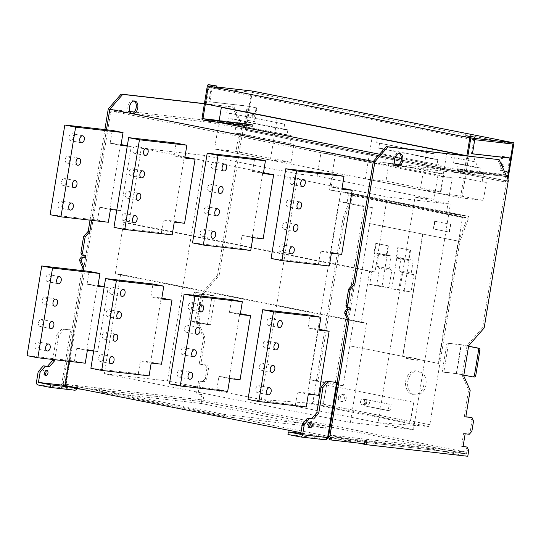 <?xml version="1.0" encoding="UTF-8"?>
<svg xmlns="http://www.w3.org/2000/svg" width="541" height="541" viewBox="0 0 541 541"><rect width="100%" height="100%" fill="white"/><g stroke="black" fill="none" stroke-linecap="round" stroke-linejoin="round"><path stroke-width="0.41" stroke-dasharray="2.71 2.03" d="M189.681 318.838L193.773 293.851L195.091 294.006L191 318.987A1.948 1.501 96.5 0 0 192.156 321.205L190.838 321.05A1.948 1.501 96.5 0 1 189.681 318.838L191 318.987M190.838 321.05L207.433 324.336L194.652 322.876L199.372 294.047L212.153 295.508L207.433 324.336M193.773 293.851A1.948 1.501 96.5 0 1 195.463 292.208A1.948 1.501 96.5 0 1 195.558 292.221L212.153 295.508M199.372 294.047L200.941 294.358L196.221 323.187L194.652 322.876M196.221 323.187L210.327 324.803L192.156 321.205M200.941 294.358L215.048 295.974L210.327 324.803M195.091 294.006A1.948 1.501 96.5 0 1 196.782 292.356A1.948 1.501 96.5 0 1 196.877 292.37L195.558 292.221M215.048 295.974L196.877 292.37M207.338 85.816L211.457 86.29L208.941 101.667L247.284 106.05L245.032 119.825L254.696 121.671L245.032 119.825L244.451 123.348A1.298 1.001 96.5 0 0 245.229 124.822L252.295 126.229L252.505 124.944L245.438 123.544L219.2 120.542M211.457 86.29A1.298 1.001 96.5 0 1 212.525 85.187M216.616 87.311L208.319 86.012L216.671 86.966M245.438 123.544L248.265 106.246L209.922 101.857L212.437 86.486M208.941 101.667L209.922 101.857M251.815 115.551A1.298 1.001 96.5 0 1 253.776 115.936A1.298 1.001 96.5 0 1 251.815 115.551M252.64 115.646A1.298 1.001 96.5 0 1 254.601 116.031A1.298 1.001 96.5 0 1 252.64 115.646M247.284 106.05L256.454 107.801A0.649 0.5 96.5 0 1 256.847 108.538L254.696 121.671M248.265 106.246L255.636 107.706A0.649 0.5 96.5 0 1 256.021 108.443L253.871 121.576M468.574 346.294L461.297 344.854L456.577 373.682L463.847 375.123M442.22 371.91L456.327 373.527L461.047 344.698L446.94 343.082L442.22 371.91L443.796 372.222L448.516 343.393L461.297 344.854M443.796 372.222L456.577 373.682M446.94 343.082L448.516 343.393M461.047 344.698L468.587 346.193M456.327 373.527L473.997 377.023M373.31 161.434L394.964 163.916M399.339 164.417L474.329 172.998L474.051 174.662L210.571 122.476L210.841 120.805L218.895 122.401M379.572 154.226L395.167 157.316M401.388 158.547L474.329 172.998M109.823 109.248L129.975 111.554M135.865 112.23L210.841 120.805M66.117 384.36L203.335 400.063L466.822 452.249L329.597 436.546L66.117 384.36L110.871 111.067L374.352 163.254L396.31 165.762M203.335 400.063L203.064 401.733L64.521 385.875L83.382 270.71L64.825 384.083L66.36 387.525L64.792 387.214L63.25 383.772L64.825 384.083M106.462 129.766L91.632 220.343L106.469 129.772M89.786 231.609L85.85 255.636L81.813 255.041M85.539 257.557L83.963 267.166M210.571 122.476L110.871 111.067M353.273 283.795L349.317 307.951L346.862 307.538M349.019 309.743L347.45 319.352M328.59 436.323L337.111 382.467L328.035 437.912M329.165 438.196L364.648 442.254M466.822 452.249L466.545 453.919L365.114 442.308L466.545 453.919L203.064 401.733L101.64 390.122L224.535 414.467L325.966 426.071L203.064 401.733L203.673 398.014L202.138 394.578L198.013 394.105L200.116 381.29L204.234 381.763L206.824 378.795L208.501 368.549L206.966 365.107L200.779 364.397L205.134 337.814L198.675 323.369L203.605 293.256L219.125 275.457L243.308 127.784L234.084 107.152L204.397 103.757M329.597 436.546L374.352 163.254M397.277 165.877L474.051 174.662M327.947 438.054L300.924 432.699M77.167 388.384L64.521 385.875M63.25 383.772L81.799 270.527M90.043 220.167L104.873 129.59M64.792 387.214L81.698 389.277M76.964 388.736L66.36 387.525M204.417 103.629L234.084 107.152M232.515 106.841L241.732 127.473L243.308 127.784M241.732 127.473L217.556 275.146L219.125 275.457M217.556 275.146L202.036 292.945L203.605 293.256M202.036 292.945L197.107 323.058L198.675 323.369M197.107 323.058L203.565 337.503L205.134 337.814M203.565 337.503L199.21 364.086L200.779 364.397M199.21 364.086L206.966 365.107M205.391 364.796L206.933 368.238L208.501 368.549M206.933 368.238L205.249 378.484L206.824 378.795M205.249 378.484L202.665 381.452L204.234 381.763M202.665 381.452L200.116 381.29M198.54 380.979L196.444 393.794L198.013 394.105M196.444 393.794L202.138 394.578M200.569 394.267L202.104 397.703L203.673 398.014M325.966 426.071L325.628 428.12L224.197 416.516L99.733 391.86L100.362 388.019L101.931 388.33L98.3 387.782L100.362 388.019M202.104 397.703L201.157 403.471L325.628 428.12M224.197 416.516L224.535 414.467M101.64 390.122L101.931 388.33M99.348 391.299L99.869 388.093M97.772 390.987L98.3 387.782M99.733 391.86L201.157 403.471M132.958 113.826A6.499 4.139 -78.8 0 1 132.389 113.779A6.499 4.139 -78.8 0 1 131.848 113.61M134.188 112.034A6.499 4.139 -78.8 0 1 130.821 113.468A6.499 4.139 -78.8 0 1 127.96 106.624A6.499 4.139 -78.8 0 1 133.343 100.721A6.499 4.139 -78.8 0 1 134.107 100.998M508.506 172.011L499.674 170.259L508.351 171.91L510.609 158.141L507.647 176.217M508.81 172.031L508.351 171.91M467.877 155.943L465.463 170.679A1.298 1.001 -83.5 0 1 464.273 171.761L457.199 170.361L457.409 169.083L464.482 170.483L466.883 155.828M469.994 136.17L469.784 137.455L465.659 136.981M469.784 137.455L474.951 138.395M509.784 158.046L506.951 175.345L499.877 173.938L457.409 169.083M506.951 175.345L464.482 170.483M499.877 173.938L499.668 175.223L457.199 170.361M499.668 175.223L506.741 176.623M472.421 153.854L471.441 153.658L472.435 153.772M473.957 138.28L471.441 153.658M501.548 165.012A1.298 1.001 -83.5 0 0 503.509 165.397A1.298 1.001 -83.5 0 0 501.548 165.012M502.373 165.106A1.298 1.001 -83.5 0 0 504.334 165.492A1.298 1.001 -83.5 0 0 502.373 165.106M503.177 156.674A0.649 0.5 -83.5 0 0 502.643 157.221L500.493 170.354M502.643 157.221L501.825 157.127L499.674 170.259M328.509 436.729L328.299 436.269M350.906 308.133L349.337 307.822M364.397 443.796L329.841 439.711M508.357 180.288L506.789 179.97L482.606 327.643L467.086 345.442L462.156 375.555L468.614 390L464.259 416.584L465.848 416.766M497.564 159.338L506.789 179.97M484.175 327.954L482.606 327.643M468.662 345.753L467.086 345.442M463.725 375.867L462.156 375.555M470.183 390.311L468.614 390M465.828 416.895L464.259 416.584M473.551 421.047L471.982 420.736L470.305 430.981L467.715 433.95L463.59 433.476L461.493 446.291L463.089 446.474M470.44 417.294L471.982 420.736M471.874 431.292L470.305 430.981M469.284 434.261L467.715 433.95M465.165 433.787L463.59 433.476M463.069 446.602L461.493 446.291M468.722 450.511L467.154 450.2L466.545 453.919L428.594 446.399L327.163 434.795L326.825 436.844L358.548 443.126M465.618 446.765L467.154 450.2M467.782 456.279L428.256 448.448L428.594 446.399M365.114 442.308L327.163 434.795M366.981 440.827L364.918 440.59M362.822 443.485L363.349 440.279M326.825 436.844L428.256 448.448M396.681 165.999A6.499 4.139 -78.8 0 1 395.87 165.965A6.499 4.139 -78.8 0 1 393.009 159.122A6.499 4.139 -78.8 0 1 398.392 153.218A6.499 4.139 -78.8 0 1 399.157 153.495M344.11 192.177L460.973 215.325L446.433 213.1L329.57 189.952L344.11 192.163L460.973 215.325L468.181 216.272A1.298 0.825 101.2 0 1 468.215 216.272A1.298 0.825 101.2 0 1 468.689 218.03L459.857 241.421L458.626 241.178L459.857 241.421L429.845 424.692A1.948 1.244 -78.8 0 1 428.323 426.477L378.091 422.636L413.446 429.642L350.365 422.42L104.359 373.696L167.44 380.918L378.091 422.636L415.021 197.134L450.376 204.133L413.446 429.642M409.469 421.283L409.409 421.277A1.298 1.001 96.5 0 0 410.599 420.188L410.808 420.215A1.298 1.001 96.5 0 1 410.538 420.871L409.551 421.29L324.363 404.418L323.687 403.667L312.982 401.544L342.994 218.273L351.826 194.882A1.298 0.825 101.2 0 0 351.352 193.13A1.298 0.825 101.2 0 0 351.319 193.123L344.11 192.163M398.277 247.764L410.551 250.192L397.662 247.69L395.985 257.942L396.6 258.016L398.277 247.764L397.662 247.69M407.806 381.256A12.017 9.244 96.5 0 1 418.254 371.112A12.017 9.244 96.5 0 1 425.977 384.854A12.017 9.244 96.5 0 1 415.522 394.998A12.017 9.244 96.5 0 1 407.806 381.256M410.808 420.215L413.534 403.559A1.298 1.001 96.5 0 0 412.763 402.078L327.366 385.185A1.298 1.001 96.5 0 0 327.298 385.172L327.508 385.199A1.298 1.001 96.5 0 1 327.569 385.206M409.409 421.277L324.215 404.404A1.298 1.001 96.5 0 1 323.444 402.923L326.379 386.294A1.298 1.001 96.5 0 1 327.508 385.199M326.379 386.294L323.646 402.95A1.298 1.001 96.5 0 0 323.687 403.667M353.205 195.416L348.35 194.861L462.508 217.475L467.363 218.03L353.205 195.416L344.468 218.564L342.994 218.273L344.468 218.564L317.925 380.648L343.21 385.659L349.736 345.821L406.69 357.101L406.474 358.385L413.845 359.846L414.054 358.561L438.609 363.424L458.626 241.178L369.753 223.575L349.527 345.8L402.802 356.35L422.819 234.104L458.213 241.13L438.196 363.376L402.599 356.33L422.616 234.084M312.982 401.544A1.948 1.244 -78.8 0 1 311.46 403.329L261.229 399.495L298.159 173.986L317.127 176.156L433.99 199.304L415.021 197.134M350.365 422.42L366.622 323.119L361.266 322.51L369.659 271.257L375.014 271.873L387.288 196.917L450.376 204.133M361.266 322.51L115.26 273.78L120.623 274.395L366.622 323.119M115.26 273.78L123.652 222.534L369.659 271.257M123.652 222.534L129.015 223.142L375.014 271.873M129.015 223.142L141.289 148.187L387.288 196.917M141.289 148.187L204.37 155.409L298.159 173.986M329.57 189.952L335.332 154.746L320.955 152.772L317.127 176.156M120.623 274.395L104.359 373.696M335.332 154.746L452.195 177.894L437.818 175.92L433.99 199.304M446.433 213.1L452.195 177.894M406.474 358.385L417.551 360.265L417.76 358.987L414.054 358.561M413.845 359.846L417.551 360.265M410.186 358.811L410.396 357.527L417.76 358.987M386.159 255.994L373.885 253.567L375.562 243.315L387.843 245.749L386.159 255.994L386.781 256.069L373.885 253.567M204.37 155.409L167.44 380.918M410.551 250.192L408.874 260.444L408.259 260.377L409.936 250.125M410.396 357.527L406.69 357.101M374.507 253.634L376.184 243.389L388.458 245.817L386.781 256.069M408.874 260.444L396.6 258.016M422.819 234.104L369.544 223.555M320.955 152.772L437.818 175.92M449.158 231.399L449.571 231.447L450.626 225.042A0.649 0.5 96.5 0 0 450.234 224.305L435.505 221.384L449.828 224.258A0.649 0.5 96.5 0 1 450.213 224.995L449.158 231.399A0.649 0.5 96.5 0 1 448.563 231.947L433.835 229.026A0.649 0.5 96.5 0 1 433.449 228.288L434.497 221.884A0.649 0.5 96.5 0 1 435.092 221.337M434.497 221.884L434.91 221.932A0.649 0.5 96.5 0 1 435.505 221.384M434.91 221.932L433.862 228.336A0.649 0.5 96.5 0 0 434.247 229.073L448.563 231.947M449.571 231.447A0.649 0.5 96.5 0 1 448.976 231.994M348.35 194.861L347.085 202.55L372.377 207.561L369.753 223.575M458.213 241.13L458.626 241.178L462.508 217.475M438.609 363.424L438.196 363.376M388.458 245.817L387.843 245.749M372.377 207.561L364.127 206.615L334.967 384.712L343.21 385.659M423.914 384.617A12.017 9.244 96.5 0 1 413.459 394.761A12.017 9.244 96.5 0 1 405.743 381.02A12.017 9.244 96.5 0 1 416.198 370.876A12.017 9.244 96.5 0 1 423.914 384.617M364.167 405.851L365.216 399.447L389.27 404.215L388.222 410.619L364.167 405.851L366.02 406.068L367.068 399.664L389.27 404.215M367.068 399.664L365.216 399.447M391.129 404.425L390.081 410.835L388.222 410.619M390.081 410.835L366.02 406.068M338.423 397.446A3.895 3.003 96.5 0 1 341.811 394.159A3.895 3.003 96.5 0 1 344.313 398.616A3.895 3.003 96.5 0 1 340.925 401.902A3.895 3.003 96.5 0 1 338.423 397.446M346.166 398.825A3.895 3.003 96.5 0 1 342.778 402.119A3.895 3.003 96.5 0 1 340.275 397.662A3.895 3.003 96.5 0 1 343.663 394.369A3.895 3.003 96.5 0 1 346.166 398.825M360.529 401.672A2.759 2.123 96.5 0 1 362.93 399.339A2.759 2.123 96.5 0 1 364.702 402.497A2.759 2.123 96.5 0 1 362.301 404.83A2.759 2.123 96.5 0 1 360.529 401.672M326.169 386.267A1.298 1.001 96.5 0 1 327.298 385.172M412.763 402.078L327.366 385.185M412.553 402.058A1.298 1.001 96.5 0 1 413.324 403.532L413.534 403.559M410.599 420.188L413.324 403.532M369.442 403.045A2.759 2.123 96.5 0 1 367.041 405.371A2.759 2.123 96.5 0 1 365.27 402.213A2.759 2.123 96.5 0 1 367.67 399.887A2.759 2.123 96.5 0 1 369.442 403.045M364.127 206.615L338.842 201.61L309.675 379.708L334.967 384.712M347.085 202.55L338.842 201.61M376.184 243.389L375.562 243.315M317.925 380.648L309.675 379.708M458.626 241.178L467.363 218.03M408.259 260.377L395.985 257.942M459.6 177.495L486.305 182.439L459.6 177.495L460.959 169.177L483.546 173.654L482.187 181.965M456.834 168.704L457.693 163.483L480.28 167.953L479.421 173.181L456.834 168.704L460.959 169.177M480.28 167.953L476.154 167.487L453.568 163.01L457.693 163.483M287.034 135.074L232.042 124.187L291.159 135.548L287.034 135.074L287.893 129.854L283.768 129.38L284.627 124.153L229.634 113.265L228.775 118.486L232.9 118.959L232.042 124.187M441.125 165.248L382.007 153.887L441.125 165.248L439.759 173.566L384.766 162.672L388.891 163.145L385.943 181.147L365.324 178.787L372.147 137.144M386.125 154.361L384.766 162.672M453.568 163.01L454.426 157.783L477.013 162.259L476.154 167.487M454.426 157.783L477.013 162.259M219.105 121.123L214.54 148.991L461.919 197.986L440.158 193.61L460.77 195.97L463.718 177.969M214.54 148.991L462.744 198.08L483.356 200.44L460.77 195.97M483.546 173.654L479.421 173.181M283.768 129.38L228.775 118.486M432.455 148.924L374.115 137.367M432.428 149.086L431.698 153.529L434.585 153.854L433.733 159.081L378.734 148.187L382.859 148.66L382.007 153.887M434.585 153.854L376.705 142.635L431.698 153.529M376.705 142.635L377.503 137.759M238.926 133.444L293.919 144.332L290.977 162.334L235.977 151.446L238.926 133.444L234.808 132.971L236.167 124.653M293.919 144.332L234.808 132.971M282.49 119.223L224.15 107.666M448.942 152.19L474.924 157.052L465.084 155.619M432.496 148.653L429.108 148.261M282.537 118.946L279.142 118.56M474.924 157.052L474.126 161.928M461.919 197.986L468.736 156.342M486.305 182.439L483.356 200.44M446.974 151.967L440.158 193.61M452.337 152.582L451.539 157.458M427.14 148.038L420.316 189.681L365.324 178.787M439.759 173.566L443.884 174.04L440.935 192.035L420.316 189.681M433.733 159.081L437.852 159.554L437 164.775M379.593 142.966L378.734 148.187M291.159 135.548L289.8 143.865M277.175 118.337L270.358 159.974L215.365 149.086L235.977 151.446M290.977 162.334L270.358 159.974M229.634 113.265L284.627 124.153M281.739 123.821L282.463 119.385M226.747 112.934L227.545 108.058M287.893 129.854L232.9 118.959M437.852 159.554L382.859 148.66M443.884 174.04L388.891 163.145M440.935 192.035L385.943 181.147M113.962 227.335L161.38 232.765L163.477 219.95L173.783 221.127L184.278 157.066L173.965 155.882L184.772 158.026M173.965 155.882L176.068 143.074M184.278 157.066L184.907 157.188M173.783 221.127L184.589 223.271M163.477 219.95L174.276 222.087M161.38 232.765L172.18 234.902M129.982 194.902A3.571 2.279 -78.8 0 1 127.02 198.148A3.571 2.279 -78.8 0 1 125.451 194.388A3.571 2.279 -78.8 0 1 128.413 191.142A3.571 2.279 -78.8 0 1 129.982 194.902M126.31 217.326A3.571 2.279 -78.8 0 1 123.348 220.572A3.571 2.279 -78.8 0 1 121.779 216.806A3.571 2.279 -78.8 0 1 124.741 213.56A3.571 2.279 -78.8 0 1 126.31 217.326M133.654 172.484A3.571 2.279 -78.8 0 1 130.692 175.73A3.571 2.279 -78.8 0 1 129.123 171.964A3.571 2.279 -78.8 0 1 132.085 168.718A3.571 2.279 -78.8 0 1 133.654 172.484M137.326 150.06A3.571 2.279 -78.8 0 1 134.364 153.306A3.571 2.279 -78.8 0 1 132.795 149.539A3.571 2.279 -78.8 0 1 135.757 146.293A3.571 2.279 -78.8 0 1 137.326 150.06M50.13 214.696L97.549 220.119L99.645 207.304L109.951 208.488L120.44 144.42L110.134 143.243L120.941 145.38M110.134 143.243L112.23 130.428M127.318 145.786L131.247 146.564L127.263 146.104M120.44 144.42L121.076 144.548M109.951 208.488L120.751 210.625L131.247 146.564M116.775 210.172L120.751 210.625M99.645 207.304L110.445 209.448M97.549 220.119L108.349 222.256M66.151 182.263A3.571 2.279 -78.8 0 1 63.189 185.509A3.571 2.279 -78.8 0 1 61.613 181.742A3.571 2.279 -78.8 0 1 64.575 178.496A3.571 2.279 -78.8 0 1 66.151 182.263M62.479 204.687A3.571 2.279 -78.8 0 1 59.517 207.933A3.571 2.279 -78.8 0 1 57.941 204.167A3.571 2.279 -78.8 0 1 60.903 200.921A3.571 2.279 -78.8 0 1 62.479 204.687M69.823 159.838A3.571 2.279 -78.8 0 1 66.861 163.084A3.571 2.279 -78.8 0 1 65.285 159.318A3.571 2.279 -78.8 0 1 68.247 156.072A3.571 2.279 -78.8 0 1 69.823 159.838M73.495 137.414A3.571 2.279 -78.8 0 1 70.533 140.66A3.571 2.279 -78.8 0 1 68.957 136.9A3.571 2.279 -78.8 0 1 71.919 133.654A3.571 2.279 -78.8 0 1 73.495 137.414M271.088 258.456L318.5 263.886L320.603 251.071L330.909 252.248L341.398 188.187L331.092 187.003L341.892 189.147M331.092 187.003L333.188 174.195M341.398 188.187L342.034 188.309M330.909 252.248L341.709 254.392M320.603 251.071L331.403 253.208M318.5 263.886L329.307 266.023M287.109 226.03A3.571 2.279 -78.8 0 1 284.147 229.269A3.571 2.279 -78.8 0 1 282.571 225.509A3.571 2.279 -78.8 0 1 285.533 222.263A3.571 2.279 -78.8 0 1 287.109 226.03M283.437 248.447A3.571 2.279 -78.8 0 1 280.475 251.693A3.571 2.279 -78.8 0 1 278.899 247.927A3.571 2.279 -78.8 0 1 281.861 244.688A3.571 2.279 -78.8 0 1 283.437 248.447M290.781 203.605A3.571 2.279 -78.8 0 1 287.819 206.851A3.571 2.279 -78.8 0 1 286.243 203.085A3.571 2.279 -78.8 0 1 289.205 199.839A3.571 2.279 -78.8 0 1 290.781 203.605M294.453 181.181A3.571 2.279 -78.8 0 1 291.491 184.427A3.571 2.279 -78.8 0 1 289.915 180.66A3.571 2.279 -78.8 0 1 292.877 177.414A3.571 2.279 -78.8 0 1 294.453 181.181M169.448 383.84L216.86 389.263L218.956 376.448L229.269 377.632L239.758 313.564L229.452 312.387L240.251 314.524M229.452 312.387L231.548 299.572M239.758 313.564L240.387 313.692M229.269 377.632L240.069 379.768M218.956 376.448L229.763 378.592M216.86 389.263L227.666 391.4M185.468 351.407A3.571 2.279 -78.8 0 1 182.506 354.653A3.571 2.279 -78.8 0 1 180.931 350.886A3.571 2.279 -78.8 0 1 183.893 347.64A3.571 2.279 -78.8 0 1 185.468 351.407M181.796 373.831A3.571 2.279 -78.8 0 1 178.834 377.077A3.571 2.279 -78.8 0 1 177.259 373.31A3.571 2.279 -78.8 0 1 180.221 370.064A3.571 2.279 -78.8 0 1 181.796 373.831M189.14 328.982A3.571 2.279 -78.8 0 1 186.178 332.228A3.571 2.279 -78.8 0 1 184.603 328.468A3.571 2.279 -78.8 0 1 187.565 325.222A3.571 2.279 -78.8 0 1 189.14 328.982M192.812 306.564A3.571 2.279 -78.8 0 1 189.85 309.81A3.571 2.279 -78.8 0 1 188.275 306.044A3.571 2.279 -78.8 0 1 191.237 302.798A3.571 2.279 -78.8 0 1 192.812 306.564M90.881 368.279L138.3 373.703L140.396 360.888L150.702 362.071L161.198 298.003L150.885 296.826L161.691 298.963M150.885 296.826L152.988 284.011M161.198 298.003L161.827 298.132M150.702 362.071L161.509 364.208M140.396 360.888L151.196 363.031M138.3 373.703L149.1 375.839M106.902 335.846A3.571 2.279 -78.8 0 1 103.94 339.092A3.571 2.279 -78.8 0 1 102.371 335.325A3.571 2.279 -78.8 0 1 105.333 332.079A3.571 2.279 -78.8 0 1 106.902 335.846M103.23 358.27A3.571 2.279 -78.8 0 1 100.268 361.516A3.571 2.279 -78.8 0 1 98.699 357.75A3.571 2.279 -78.8 0 1 101.661 354.504A3.571 2.279 -78.8 0 1 103.23 358.27M110.574 313.422A3.571 2.279 -78.8 0 1 107.612 316.668A3.571 2.279 -78.8 0 1 106.043 312.908A3.571 2.279 -78.8 0 1 109.005 309.662A3.571 2.279 -78.8 0 1 110.574 313.422M114.246 291.004A3.571 2.279 -78.8 0 1 111.284 294.25A3.571 2.279 -78.8 0 1 109.715 290.483A3.571 2.279 -78.8 0 1 112.677 287.237A3.571 2.279 -78.8 0 1 114.246 291.004M248.008 399.4L295.427 404.824L297.523 392.009L307.829 393.192L318.318 329.124L308.012 327.947L318.818 330.084M308.012 327.947L310.108 315.132M318.318 329.124L318.953 329.253M307.829 393.192L318.629 395.329M297.523 392.009L308.323 394.152M295.427 404.824L306.226 406.967M264.028 366.967A3.571 2.279 -78.8 0 1 261.066 370.213A3.571 2.279 -78.8 0 1 259.491 366.446A3.571 2.279 -78.8 0 1 262.453 363.2A3.571 2.279 -78.8 0 1 264.028 366.967M260.356 389.392A3.571 2.279 -78.8 0 1 257.394 392.638A3.571 2.279 -78.8 0 1 255.819 388.871A3.571 2.279 -78.8 0 1 258.781 385.625A3.571 2.279 -78.8 0 1 260.356 389.392M267.7 344.543A3.571 2.279 -78.8 0 1 264.738 347.789A3.571 2.279 -78.8 0 1 263.163 344.029A3.571 2.279 -78.8 0 1 266.125 340.783A3.571 2.279 -78.8 0 1 267.7 344.543M271.372 322.125A3.571 2.279 -78.8 0 1 268.41 325.371A3.571 2.279 -78.8 0 1 266.835 321.604A3.571 2.279 -78.8 0 1 269.797 318.358A3.571 2.279 -78.8 0 1 271.372 322.125M192.522 242.895L239.94 248.326L242.037 235.511L252.349 236.688L262.838 172.626L252.532 171.443L263.332 173.587M252.532 171.443L254.628 158.635M262.838 172.626L263.467 172.748M252.349 236.688L263.149 238.831M242.037 235.511L252.843 237.648M239.94 248.326L250.74 250.463M208.549 210.463A3.571 2.279 -78.8 0 1 205.587 213.709A3.571 2.279 -78.8 0 1 204.011 209.949A3.571 2.279 -78.8 0 1 206.973 206.703A3.571 2.279 -78.8 0 1 208.549 210.463M204.877 232.887A3.571 2.279 -78.8 0 1 201.915 236.133A3.571 2.279 -78.8 0 1 200.339 232.366A3.571 2.279 -78.8 0 1 203.301 229.12A3.571 2.279 -78.8 0 1 204.877 232.887M212.221 188.045A3.571 2.279 -78.8 0 1 209.259 191.291A3.571 2.279 -78.8 0 1 207.683 187.524A3.571 2.279 -78.8 0 1 210.645 184.278A3.571 2.279 -78.8 0 1 212.221 188.045M215.893 165.62A3.571 2.279 -78.8 0 1 212.931 168.866A3.571 2.279 -78.8 0 1 211.355 165.1A3.571 2.279 -78.8 0 1 214.317 161.854A3.571 2.279 -78.8 0 1 215.893 165.62M27.05 355.633L74.469 361.057L76.565 348.248L86.871 349.425L97.36 285.364L87.054 284.181L97.86 286.324M87.054 284.181L89.15 271.372M104.237 286.723L108.166 287.501L104.183 287.048M97.36 285.364L97.995 285.486M86.871 349.425L97.678 351.569L108.166 287.501M93.694 351.109L97.678 351.569M76.565 348.248L87.365 350.385M74.469 361.057L85.268 363.2M43.07 323.2A3.571 2.279 -78.8 0 1 40.108 326.446A3.571 2.279 -78.8 0 1 38.539 322.686A3.571 2.279 -78.8 0 1 41.501 319.44A3.571 2.279 -78.8 0 1 43.07 323.2M39.398 345.625A3.571 2.279 -78.8 0 1 36.436 348.871A3.571 2.279 -78.8 0 1 34.867 345.104A3.571 2.279 -78.8 0 1 37.829 341.858A3.571 2.279 -78.8 0 1 39.398 345.625M46.742 300.782A3.571 2.279 -78.8 0 1 43.78 304.028A3.571 2.279 -78.8 0 1 42.205 300.262A3.571 2.279 -78.8 0 1 45.167 297.016A3.571 2.279 -78.8 0 1 46.742 300.782M50.414 278.358A3.571 2.279 -78.8 0 1 47.452 281.604A3.571 2.279 -78.8 0 1 45.877 277.837A3.571 2.279 -78.8 0 1 48.839 274.591A3.571 2.279 -78.8 0 1 50.414 278.358M252.431 91.057L245.979 130.455L505.436 182.019L505.646 180.741L506.883 180.883L507.35 178.03M245.979 130.455L505.436 182.019M243.917 130.225L244.126 128.941L505.646 180.741M244.126 128.941L506.883 180.883M245.364 129.083L251.396 92.247L512.915 144.048M474.741 139.673L470.447 139.186L467.722 155.842L466.897 155.747M251.396 92.247L208.927 87.385L470.447 139.186M208.927 87.385L206.202 104.041L467.722 155.842M206.202 104.041L205.377 103.946M507.965 179.409L507.499 182.256M398.778 289.591L411.059 292.018L404.046 291.22L391.772 288.786L398.778 289.591L401.611 272.292L398.94 270.683L401.037 257.868L396.911 257.394L409.185 259.829L404.046 291.22M391.772 288.786L396.911 257.394M409.185 259.829L413.31 260.302L411.214 273.11L413.885 274.727L411.059 292.018M401.611 272.292L413.885 274.727M401.037 257.868L413.31 260.302M398.94 270.683L411.214 273.11M369.672 284.41L376.685 285.215L379.518 267.917L376.84 266.307L378.937 253.492L374.818 253.019L387.092 255.453L381.953 286.845L369.672 284.41L374.818 253.019M379.518 267.917L391.792 270.344L388.959 287.643L381.953 286.845M376.685 285.215L388.959 287.643M376.84 266.307L389.114 268.735L391.792 270.344M378.937 253.492L391.217 255.92L389.114 268.735M387.092 255.453L391.217 255.92M52.781 359.481L56.832 334.764L58.793 335.15L63.966 329.219L74.273 330.395L69.201 361.361M58.793 335.15L54.769 359.711M74.273 330.395L70.661 329.821L61.85 383.63L65.461 384.211L74.273 330.395M63.966 329.219L70.661 329.821M44.93 374.717A2.597 1.657 -78.8 0 1 43.848 375.041A2.597 1.657 -78.8 0 1 42.698 372.303A2.597 1.657 -78.8 0 1 44.856 369.943A2.597 1.657 -78.8 0 1 45.735 370.653M61.999 328.827L56.832 334.764M300.816 433.348L315.038 434.978A3.895 2.482 101.2 0 1 312.285 437.27L287.961 434.491M300.654 434.355L327.312 437.405L315.038 434.978M309.094 427.038A2.597 1.657 -78.8 0 1 308.012 427.363A2.597 1.657 -78.8 0 1 306.869 424.624A2.597 1.657 -78.8 0 1 309.019 422.264A2.597 1.657 -78.8 0 1 309.898 422.981M336.475 382.331L327.663 436.141L336.475 382.331M327.312 437.405A3.895 2.482 101.2 0 0 327.663 436.141A3.895 2.482 101.2 0 1 324.559 439.705L312.285 437.27M201.982 118.493L244.451 123.348M246.838 120.116L249.09 106.34M256.454 107.801L255.636 107.706M256.021 108.443L256.847 108.538M202.76 119.967L245.229 124.822M506.146 175.331L465.463 170.679M464.273 171.761L506.721 176.623L464.334 171.774M351.826 194.882L468.689 218.03M351.319 193.123L468.181 216.272M429.845 424.692L410.538 420.871M304.793 402.822L421.655 425.963M311.46 403.329L428.323 426.477M450.234 224.305L449.828 224.258M450.213 224.995L450.626 225.042M434.247 229.073L433.835 229.026M433.449 228.288L433.862 228.336M38.032 384.989L62.357 387.769A2.597 2.002 96.5 0 1 60.815 384.82L36.484 382.034M60.815 384.82A1.298 0.825 101.2 0 0 61.85 383.63M65.461 384.211L65.461 384.211A3.895 2.482 101.2 0 1 62.357 387.769L74.631 390.203M328.576 436.377L327.663 436.141M195.463 292.208L196.782 292.356M252.945 114.449L253.77 114.543M252.647 117.032L253.472 117.126M132.389 113.779L130.821 113.468M134.912 101.032L133.343 100.721M502.379 166.5L503.204 166.594M502.677 163.916L503.502 164.011M397.439 166.276L395.87 165.965M399.968 153.529L398.392 153.218M351.352 193.13L468.215 216.272M413.459 394.761L415.522 394.998M340.925 401.902L342.778 402.119M362.301 404.83L367.041 405.371M448.597 231.947L449.01 231.994M435.065 221.337L435.478 221.384M416.198 370.876L418.254 371.112M362.93 399.339L367.67 399.887M341.811 394.159L343.663 394.369M137.827 200.292L127.02 198.148M139.213 193.279L128.413 191.142M134.154 222.716L123.348 220.572M135.541 215.703L124.741 213.56M141.499 177.867L130.692 175.73M142.885 170.855L132.085 168.718M145.171 155.443L134.364 153.306M146.557 148.437L135.757 146.293M73.995 187.646L63.189 185.509M75.382 180.64L64.575 178.496M70.323 210.07L59.517 207.933M71.71 203.058L60.903 200.921M77.661 165.228L66.861 163.084M79.054 158.215L68.247 156.072M81.333 142.804L70.533 140.66M82.726 135.791L71.919 133.654M294.946 231.413L284.147 229.269M296.34 224.4L285.533 222.263M291.274 253.837L280.475 251.693M292.667 246.824L281.861 244.688M298.618 208.988L287.819 206.851M300.012 201.976L289.205 199.839M302.291 186.564L291.491 184.427M303.684 179.558L292.877 177.414M193.306 356.79L182.506 354.653M194.692 349.784L183.893 347.64M189.634 379.214L178.834 377.077M191.02 372.201L180.221 370.064M196.978 334.372L186.178 332.228M198.364 327.359L187.565 325.222M200.65 311.947L189.85 309.81M202.036 304.935L191.237 302.798M114.746 341.229L103.94 339.092M116.132 334.223L105.333 332.079M111.074 363.653L100.268 361.516M112.46 356.641L101.661 354.504M118.418 318.811L107.612 316.668M119.804 311.799L109.005 309.662M122.09 296.387L111.284 294.25M123.476 289.374L112.677 287.237M271.873 372.35L261.066 370.213M273.259 365.344L262.453 363.2M268.201 394.774L257.394 392.638M269.587 387.762L258.781 385.625M275.538 349.932L264.738 347.789M276.931 342.92L266.125 340.783M279.21 327.508L268.41 325.371M280.603 320.495L269.797 318.358M216.386 215.852L205.587 213.709M217.773 208.84L206.973 206.703M212.714 238.277L201.915 236.133M214.101 231.264L203.301 229.12M220.059 193.428L209.259 191.291M221.445 186.415L210.645 184.278M223.731 171.003L212.931 168.866M225.117 163.997L214.317 161.854M50.915 328.59L40.108 326.446M52.301 321.577L41.501 319.44M47.243 351.008L36.436 348.871M48.629 344.002L37.829 341.858M54.587 306.165L43.78 304.028M55.973 299.153L45.167 297.016M58.259 283.741L47.452 281.604M59.645 276.735L48.839 274.591M45.809 375.434L43.848 375.041M46.817 370.335L44.856 369.943M308.012 427.363L309.973 427.755M309.019 422.264L310.987 422.656"/><path stroke-width="0.81" d="M212.525 85.187A1.298 1.001 96.5 0 1 212.647 85.201L208.528 84.727A1.298 1.001 96.5 0 0 207.338 85.816L201.982 118.493A1.298 1.001 96.5 0 0 202.76 119.967L209.827 121.367L210.036 120.082L202.97 118.682L208.319 86.012L469.831 137.806L465.659 136.981L465.869 135.703L470.041 136.528A1.298 1.001 96.5 0 1 470.812 138.002L467.877 155.943M208.528 84.727L212.701 85.559L212.491 86.837L208.319 86.012L205.377 103.946L466.897 155.747L469.831 137.806L466.883 155.828M212.647 85.201L216.826 86.026L212.701 85.559M216.826 86.026L216.616 87.311L212.491 86.837M219.2 120.542L202.97 118.682M252.295 126.229L209.827 121.367M252.505 124.944L210.036 120.082M478.562 350.257L474.471 375.244L475.789 375.393L479.881 350.412A1.948 1.501 96.5 0 0 478.724 348.194L477.399 348.046A1.948 1.501 96.5 0 1 478.562 350.257L479.881 350.412M477.399 348.046L468.574 346.294M474.471 375.244A1.948 1.501 96.5 0 1 472.773 376.888A1.948 1.501 96.5 0 1 472.678 376.874L463.847 375.123M468.587 346.193L478.724 348.194M475.789 375.393A1.948 1.501 96.5 0 1 474.092 377.043A1.948 1.501 96.5 0 1 473.997 377.023L472.868 376.894M394.964 163.916L399.339 164.417M218.895 122.401L379.572 154.226M395.167 157.316L401.388 158.547M129.975 111.554L135.865 112.23M104.873 129.59L108.261 108.937L109.83 109.248L106.462 129.766L109.83 109.248L373.31 161.434L353.273 283.795L373.31 161.434L386.2 146.597L499.133 159.649L508.357 180.288L484.175 327.954L468.662 345.753L463.725 375.867L470.183 390.311L465.828 416.895L472.016 417.605L465.848 416.766M85.85 255.636L85.539 257.557L85.857 255.636L83.382 255.352L82.462 253.289L85.133 236.951L89.792 231.609L91.639 220.343L89.786 231.609M81.799 270.527L82.394 266.855L83.97 267.166L83.382 270.71L83.97 267.166L81.204 260.978L81.515 259.051L83.071 257.273L85.546 257.557L83.97 257.245L84.268 255.453M349.317 307.951L349.019 309.743L349.317 307.951M358.548 443.126L366.352 444.675L366.981 440.827L364.918 440.59L364.397 443.796L331.41 440.022L329.875 436.58L349.019 319.663L347.45 319.352L337.111 382.467L347.45 319.352L344.685 313.165L344.996 311.237L346.551 309.459L350.595 310.054L350.906 308.133L346.862 307.538L345.942 305.476L348.614 289.137L353.273 283.795L354.842 284.106L374.879 161.745L373.31 161.434M328.035 437.912L329.165 438.196M364.648 442.254L365.114 442.308L365.391 440.645M396.31 165.762L397.277 165.877M300.924 432.699L77.167 388.384M82.394 266.855L79.628 260.667L81.204 260.978M79.628 260.667L79.946 258.74L81.515 259.051M79.946 258.74L81.495 256.961L83.071 257.273M81.495 256.961L83.97 257.245M82.462 253.289L80.893 252.978L81.813 255.041L83.382 255.352M80.893 252.978L83.564 236.64L85.133 236.951M83.564 236.64L88.217 231.298L89.792 231.609M88.217 231.298L90.043 220.167M81.698 389.277L76.964 388.736M109.83 109.248L122.719 94.404L204.397 103.757M108.261 108.937L121.15 94.093L122.719 94.404M121.15 94.093L204.417 103.629M131.848 113.61A6.499 4.139 -78.8 0 1 129.529 106.935A6.499 4.139 -78.8 0 1 134.912 101.032A6.499 4.139 -78.8 0 1 137.779 107.875A6.499 4.139 -78.8 0 1 132.958 113.826M134.107 100.998A6.499 4.139 -78.8 0 1 136.204 107.564A6.499 4.139 -78.8 0 1 134.188 112.034M506.802 176.63L506.741 176.623A1.298 1.001 -83.5 0 0 507.931 175.534L511.062 158.256L503.245 156.68A0.649 0.5 -83.5 0 0 503.177 156.674M511.062 158.256L472.421 153.854L474.937 138.476A1.298 1.001 96.5 0 0 474.166 137.001L465.869 135.703M472.435 153.772L509.784 158.046L502.42 156.586A0.649 0.5 -83.5 0 0 501.825 157.127L501.818 157.133M329.875 436.58L328.59 436.323M331.41 440.022L329.841 439.711L328.509 436.729M349.019 319.663L346.254 313.476L344.685 313.165M346.254 313.476L346.565 311.555L344.996 311.237M346.565 311.555L348.12 309.77L346.551 309.459M348.12 309.77L350.595 310.054M348.431 307.849L347.511 305.787L345.942 305.476M347.511 305.787L350.189 289.449L348.614 289.137M350.189 289.449L354.842 284.106M374.879 161.745L387.769 146.909L386.2 146.597M387.769 146.909L499.133 159.649M472.016 417.605L473.551 421.047L471.874 431.292L469.284 434.261L465.165 433.787L463.069 446.602L467.187 447.076L463.089 446.474M467.187 447.076L468.722 450.511L467.782 456.279L366.352 444.675M399.157 153.495A6.499 4.139 -78.8 0 1 401.253 160.062A6.499 4.139 -78.8 0 1 396.681 165.999M402.829 160.373A6.499 4.139 -78.8 0 1 397.439 166.276A6.499 4.139 -78.8 0 1 394.578 159.433A6.499 4.139 -78.8 0 1 399.968 153.529A6.499 4.139 -78.8 0 1 402.829 160.373M224.15 107.666L221.357 107.348L219.105 121.123M465.084 155.619L221.357 107.348M429.108 148.261L448.942 152.19M374.115 137.367L279.142 118.56M186.868 145.211L176.068 143.074L128.65 137.644L113.962 227.335L124.761 229.472L172.18 234.902L174.276 222.087L184.589 223.271L195.078 159.203L184.772 158.026L186.868 145.211L139.45 139.788L124.761 229.472M128.65 137.644L139.45 139.788M184.907 157.188L195.078 159.203M140.788 197.046A3.571 2.279 -78.8 0 1 137.827 200.292A3.571 2.279 -78.8 0 1 136.251 196.525A3.571 2.279 -78.8 0 1 139.213 193.279A3.571 2.279 -78.8 0 1 140.788 197.046M137.116 219.47A3.571 2.279 -78.8 0 1 134.154 222.716A3.571 2.279 -78.8 0 1 132.579 218.949A3.571 2.279 -78.8 0 1 135.541 215.703A3.571 2.279 -78.8 0 1 137.116 219.47M144.461 174.621A3.571 2.279 -78.8 0 1 141.499 177.867A3.571 2.279 -78.8 0 1 139.923 174.101A3.571 2.279 -78.8 0 1 142.885 170.855A3.571 2.279 -78.8 0 1 144.461 174.621M148.133 152.197A3.571 2.279 -78.8 0 1 145.171 155.443A3.571 2.279 -78.8 0 1 143.595 151.683A3.571 2.279 -78.8 0 1 146.557 148.437A3.571 2.279 -78.8 0 1 148.133 152.197M127.263 146.104L120.941 145.38L123.037 132.572L112.23 130.428L64.819 125.005L50.13 214.696L60.93 216.833L108.349 222.256L110.445 209.448L116.775 210.172M64.819 125.005L75.618 127.142L60.93 216.833M123.037 132.572L75.618 127.142M121.076 144.548L127.318 145.786M76.957 184.4A3.571 2.279 -78.8 0 1 73.995 187.646A3.571 2.279 -78.8 0 1 72.42 183.886A3.571 2.279 -78.8 0 1 75.382 180.64A3.571 2.279 -78.8 0 1 76.957 184.4M73.285 206.824A3.571 2.279 -78.8 0 1 70.323 210.07A3.571 2.279 -78.8 0 1 68.748 206.304A3.571 2.279 -78.8 0 1 71.71 203.058A3.571 2.279 -78.8 0 1 73.285 206.824M80.623 161.982A3.571 2.279 -78.8 0 1 77.661 165.228A3.571 2.279 -78.8 0 1 76.092 161.461A3.571 2.279 -78.8 0 1 79.054 158.215A3.571 2.279 -78.8 0 1 80.623 161.982M84.295 139.558A3.571 2.279 -78.8 0 1 81.333 142.804A3.571 2.279 -78.8 0 1 79.764 139.037A3.571 2.279 -78.8 0 1 82.726 135.791A3.571 2.279 -78.8 0 1 84.295 139.558M343.995 176.332L333.188 174.195L285.776 168.765L271.088 258.456L281.888 260.6L329.307 266.023L331.403 253.208L341.709 254.392L352.205 190.324L341.892 189.147L343.995 176.332L296.576 170.909L281.888 260.6M285.776 168.765L296.576 170.909M342.034 188.309L352.205 190.324M297.908 228.167A3.571 2.279 -78.8 0 1 294.946 231.413A3.571 2.279 -78.8 0 1 293.378 227.646A3.571 2.279 -78.8 0 1 296.34 224.4A3.571 2.279 -78.8 0 1 297.908 228.167M294.236 250.591A3.571 2.279 -78.8 0 1 291.274 253.837A3.571 2.279 -78.8 0 1 289.705 250.07A3.571 2.279 -78.8 0 1 292.667 246.824A3.571 2.279 -78.8 0 1 294.236 250.591M301.58 205.742A3.571 2.279 -78.8 0 1 298.618 208.988A3.571 2.279 -78.8 0 1 297.05 205.222A3.571 2.279 -78.8 0 1 300.012 201.976A3.571 2.279 -78.8 0 1 301.58 205.742M305.252 183.318A3.571 2.279 -78.8 0 1 302.291 186.564A3.571 2.279 -78.8 0 1 300.722 182.804A3.571 2.279 -78.8 0 1 303.684 179.558A3.571 2.279 -78.8 0 1 305.252 183.318M242.348 301.716L231.548 299.572L184.129 294.148L169.448 383.84L180.248 385.976L227.666 391.4L229.763 378.592L240.069 379.768L250.557 315.707L240.251 314.524L242.348 301.716L194.936 296.285L180.248 385.976M184.129 294.148L194.936 296.285M240.387 313.692L250.557 315.707M196.268 353.543A3.571 2.279 -78.8 0 1 193.306 356.79A3.571 2.279 -78.8 0 1 191.73 353.03A3.571 2.279 -78.8 0 1 194.692 349.784A3.571 2.279 -78.8 0 1 196.268 353.543M192.596 375.968A3.571 2.279 -78.8 0 1 189.634 379.214A3.571 2.279 -78.8 0 1 188.058 375.447A3.571 2.279 -78.8 0 1 191.02 372.201A3.571 2.279 -78.8 0 1 192.596 375.968M199.94 331.126A3.571 2.279 -78.8 0 1 196.978 334.372A3.571 2.279 -78.8 0 1 195.402 330.605A3.571 2.279 -78.8 0 1 198.364 327.359A3.571 2.279 -78.8 0 1 199.94 331.126M203.612 308.701A3.571 2.279 -78.8 0 1 200.65 311.947A3.571 2.279 -78.8 0 1 199.074 308.181A3.571 2.279 -78.8 0 1 202.036 304.935A3.571 2.279 -78.8 0 1 203.612 308.701M163.788 286.155L152.988 284.011L105.569 278.588L90.881 368.279L101.688 370.416L149.1 375.839L151.196 363.031L161.509 364.208L171.997 300.147L161.691 298.963L163.788 286.155L116.369 280.725L101.688 370.416M105.569 278.588L116.369 280.725M161.827 298.132L171.997 300.147M117.708 337.983A3.571 2.279 -78.8 0 1 114.746 341.229A3.571 2.279 -78.8 0 1 113.17 337.469A3.571 2.279 -78.8 0 1 116.132 334.223A3.571 2.279 -78.8 0 1 117.708 337.983M114.036 360.407A3.571 2.279 -78.8 0 1 111.074 363.653A3.571 2.279 -78.8 0 1 109.498 359.887A3.571 2.279 -78.8 0 1 112.46 356.641A3.571 2.279 -78.8 0 1 114.036 360.407M121.38 315.565A3.571 2.279 -78.8 0 1 118.418 318.811A3.571 2.279 -78.8 0 1 116.842 315.045A3.571 2.279 -78.8 0 1 119.804 311.799A3.571 2.279 -78.8 0 1 121.38 315.565M125.052 293.141A3.571 2.279 -78.8 0 1 122.09 296.387A3.571 2.279 -78.8 0 1 120.515 292.62A3.571 2.279 -78.8 0 1 123.476 289.374A3.571 2.279 -78.8 0 1 125.052 293.141M320.914 317.276L310.108 315.132L262.696 309.709L248.008 399.4L258.808 401.537L306.226 406.967L308.323 394.152L318.629 395.329L329.124 331.268L318.818 330.084L320.914 317.276L273.496 311.846L258.808 401.537M262.696 309.709L273.496 311.846M318.953 329.253L329.124 331.268M274.835 369.104A3.571 2.279 -78.8 0 1 271.873 372.35A3.571 2.279 -78.8 0 1 270.297 368.59A3.571 2.279 -78.8 0 1 273.259 365.344A3.571 2.279 -78.8 0 1 274.835 369.104M271.163 391.528A3.571 2.279 -78.8 0 1 268.201 394.774A3.571 2.279 -78.8 0 1 266.625 391.008A3.571 2.279 -78.8 0 1 269.587 387.762A3.571 2.279 -78.8 0 1 271.163 391.528M278.5 346.686A3.571 2.279 -78.8 0 1 275.538 349.932A3.571 2.279 -78.8 0 1 273.969 346.166A3.571 2.279 -78.8 0 1 276.931 342.92A3.571 2.279 -78.8 0 1 278.5 346.686M282.172 324.262A3.571 2.279 -78.8 0 1 279.21 327.508A3.571 2.279 -78.8 0 1 277.641 323.741A3.571 2.279 -78.8 0 1 280.603 320.495A3.571 2.279 -78.8 0 1 282.172 324.262M265.428 160.772L254.628 158.635L207.21 153.204L192.522 242.895L203.328 245.039L250.74 250.463L252.843 237.648L263.149 238.831L273.638 174.763L263.332 173.587L265.428 160.772L218.016 155.348L203.328 245.039M207.21 153.204L218.016 155.348M263.467 172.748L273.638 174.763M219.348 212.606A3.571 2.279 -78.8 0 1 216.386 215.852A3.571 2.279 -78.8 0 1 214.811 212.086A3.571 2.279 -78.8 0 1 217.773 208.84A3.571 2.279 -78.8 0 1 219.348 212.606M215.676 235.031A3.571 2.279 -78.8 0 1 212.714 238.277A3.571 2.279 -78.8 0 1 211.139 234.51A3.571 2.279 -78.8 0 1 214.101 231.264A3.571 2.279 -78.8 0 1 215.676 235.031M223.02 190.182A3.571 2.279 -78.8 0 1 220.059 193.428A3.571 2.279 -78.8 0 1 218.483 189.661A3.571 2.279 -78.8 0 1 221.445 186.415A3.571 2.279 -78.8 0 1 223.02 190.182M226.693 167.757A3.571 2.279 -78.8 0 1 223.731 171.003A3.571 2.279 -78.8 0 1 222.155 167.243A3.571 2.279 -78.8 0 1 225.117 163.997A3.571 2.279 -78.8 0 1 226.693 167.757M104.183 287.048L97.86 286.324L99.957 273.509L89.15 271.372L41.738 265.942L27.05 355.633L37.85 357.77L85.268 363.2L87.365 350.385L93.694 351.109M41.738 265.942L52.538 268.086L37.85 357.77M99.957 273.509L52.538 268.086M97.995 285.486L104.237 286.723M53.877 325.344A3.571 2.279 -78.8 0 1 50.915 328.59A3.571 2.279 -78.8 0 1 49.339 324.823A3.571 2.279 -78.8 0 1 52.301 321.577A3.571 2.279 -78.8 0 1 53.877 325.344M50.205 347.768A3.571 2.279 -78.8 0 1 47.243 351.008A3.571 2.279 -78.8 0 1 45.667 347.248A3.571 2.279 -78.8 0 1 48.629 344.002A3.571 2.279 -78.8 0 1 50.205 347.768M57.549 302.919A3.571 2.279 -78.8 0 1 54.587 306.165A3.571 2.279 -78.8 0 1 53.011 302.399A3.571 2.279 -78.8 0 1 55.973 299.153A3.571 2.279 -78.8 0 1 57.549 302.919M61.221 280.495A3.571 2.279 -78.8 0 1 58.259 283.741A3.571 2.279 -78.8 0 1 56.683 279.981A3.571 2.279 -78.8 0 1 59.645 276.735A3.571 2.279 -78.8 0 1 61.221 280.495M507.35 178.03L507.647 176.217M510.609 158.141L512.915 144.048L474.741 139.673M474.951 138.395L513.95 142.858L507.965 179.409M216.671 86.966L252.431 91.057L513.95 142.858M50.306 387.417L74.631 390.203A3.895 2.482 101.2 0 0 77.383 387.904L50.726 384.854L50.306 387.417L38.032 384.989A2.597 2.002 -83.5 0 1 36.484 382.034L38.168 371.782L43.341 365.851L47.459 366.325L52.633 360.387L52.781 359.481M54.769 359.711L54.594 360.779L49.427 366.71L45.302 366.237L40.129 372.174L38.452 382.426L65.109 385.476L77.383 387.904M38.452 382.426L50.726 384.854M47.966 373.067A2.597 1.657 -78.8 0 1 45.809 375.434A2.597 1.657 -78.8 0 1 44.666 372.695A2.597 1.657 -78.8 0 1 46.817 370.335A2.597 1.657 -78.8 0 1 47.966 373.067M65.109 385.476A3.895 2.482 101.2 0 0 65.461 384.211L69.201 361.361M45.735 370.653A2.597 1.657 -78.8 0 1 45.999 372.681A2.597 1.657 -78.8 0 1 44.93 374.717M40.129 372.174L38.168 371.782M54.594 360.779L52.633 360.387M45.302 366.237L43.341 365.851M49.427 366.71L47.459 366.325M316.803 412.709L311.63 418.646L307.504 418.173L302.331 424.11L300.654 434.355L288.38 431.928L287.961 434.491L300.235 436.918A2.597 2.002 96.5 0 0 300.356 436.939A2.597 2.002 96.5 0 0 302.615 434.748L304.299 424.496L309.466 418.565L313.591 419.032L318.764 413.101L322.963 387.471L320.996 387.085L316.803 412.709L318.764 413.101M288.38 431.928L300.816 433.348M309.898 422.981A2.597 1.657 -78.8 0 1 310.169 425.003A2.597 1.657 -78.8 0 1 309.094 427.038M320.996 387.085L326.169 381.148L337.395 382.561L328.576 436.377C327.508 439.096 326.209 440.212 324.688 439.725A2.597 2.002 -83.5 0 0 326.947 437.534A1.298 0.825 101.2 0 0 327.981 436.344L328.576 436.377M337.395 382.561L326.169 381.148M312.13 425.395A2.597 1.657 -78.8 0 1 309.973 427.755A2.597 1.657 -78.8 0 1 308.83 425.016A2.597 1.657 -78.8 0 1 310.987 422.656A2.597 1.657 -78.8 0 1 312.13 425.395M328.13 381.54L322.963 387.471M302.331 424.11L304.299 424.496M311.63 418.646L313.591 419.032M307.504 418.173L309.466 418.565M507.931 175.534L506.146 175.331M510.765 158.236L508.506 172.011M470.812 138.002L474.937 138.476M474.166 137.001L470.041 136.528M503.245 156.68L502.42 156.586M336.793 382.528L327.981 436.344M326.947 437.534L302.615 434.748M300.485 436.952L324.559 439.705A2.597 2.002 -83.5 0 0 324.688 439.725L300.356 436.939M208.468 84.721L212.586 85.194M472.773 376.888L474.092 377.043M502.386 156.579L503.211 156.674"/></g></svg>
